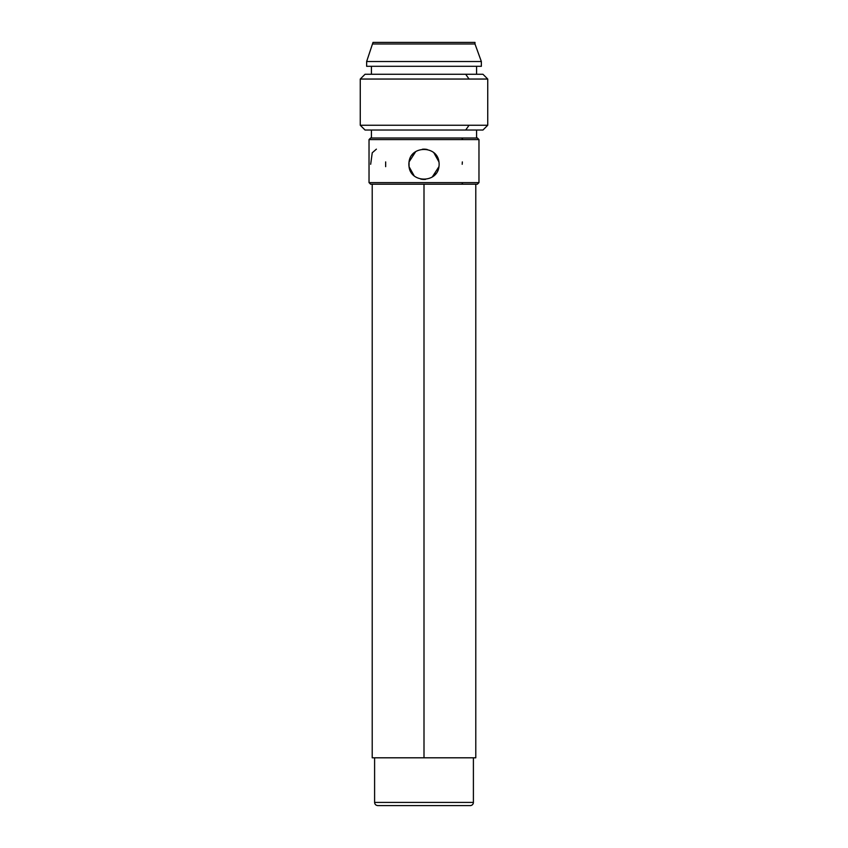 <?xml version="1.0" encoding="UTF-8"?>
<svg xmlns="http://www.w3.org/2000/svg" width="848" height="848" viewBox="0 0 848 848"><rect width="100%" height="100%" fill="white"/><g stroke="black" fill="none" stroke-linecap="round" stroke-linejoin="round"><path stroke-width="1.27" d="M377.795 42.4L470.205 42.4M461.174 138.001L476.576 138.001L476.576 130.03M461.174 74.264L476.576 74.264L476.576 66.303L371.424 66.303L371.424 74.264M366.643 66.303L481.357 66.303L481.357 61.522L366.643 61.522L481.357 61.522L474.986 43.99L373.014 43.99L474.986 43.99L474.986 42.4L373.014 42.4L366.643 61.522L366.643 66.303M377.795 74.264L470.205 74.264M465.69 130.03L469.061 125.25L465.69 130.03L482.957 130.03L487.738 125.25L487.738 79.044L482.957 74.264L465.69 74.264L469.061 79.044L487.738 79.044L469.061 79.044L465.69 74.264L365.043 74.264L360.262 79.044L469.061 79.044L360.262 79.044L360.262 125.25L487.738 125.25L360.262 125.25L365.043 130.03L465.69 130.03L371.424 130.03L371.424 138.001M386.826 138.001L461.747 138.001L370.629 138.001L369.028 139.591L478.972 139.591L462.87 139.591L461.747 138.001L462.87 139.591L369.028 139.591L369.028 182.617L478.972 182.617L369.028 182.617L370.629 184.207L477.371 184.207L478.972 182.617L478.972 139.591L477.371 138.001L461.747 138.001M372.219 184.207L372.219 757.805L475.781 757.805L475.781 184.207L461.747 184.207L462.87 182.617L461.747 184.207M436.317 155.491A15.137 15.137 0 0 1 436.667 156.011A15.137 15.137 0 0 0 436.317 155.491A15.137 15.137 0 0 1 436.667 156.011A15.137 15.137 0 0 0 433.89 152.831L438.946 161.904A15.137 15.137 0 0 1 438.946 166.674C437.218 183.253 410.771 183.242 409.054 166.674L409.054 161.904C410.782 145.326 437.229 145.337 438.946 161.904A15.137 15.137 0 0 1 438.946 166.674L432.3 176.946A15.137 15.137 0 0 0 435.967 173.554A15.137 15.137 0 0 1 432.3 176.946M425.622 179.341L420.778 179.076A15.137 15.137 0 0 0 425.622 179.341A15.137 15.137 0 0 1 420.788 179.076M414.11 175.748A15.137 15.137 0 0 1 413.199 174.889A15.137 15.137 0 0 0 414.11 175.748A15.137 15.137 0 0 1 411.333 172.568A15.137 15.137 0 0 0 414.11 175.748L409.054 166.674A15.137 15.137 0 0 1 409.054 161.904L415.7 151.633A15.137 15.137 0 0 0 412.033 155.025A15.137 15.137 0 0 1 412.202 154.802A15.137 15.137 0 0 0 412.033 155.025A15.137 15.137 0 0 1 412.202 154.802M426.82 149.418A15.137 15.137 0 0 1 427.201 149.492A15.137 15.137 0 0 0 422.378 149.237L427.212 149.492M412.87 154.029A15.137 15.137 0 0 1 413.495 153.382A15.137 15.137 0 0 0 412.87 154.029A15.137 15.137 0 0 1 413.495 153.382M414.163 152.788A15.137 15.137 0 0 1 414.884 152.205A15.137 15.137 0 0 0 414.174 152.778A15.137 15.137 0 0 1 414.884 152.205M423.11 149.174A15.137 15.137 0 0 1 424.657 149.163M425.304 149.206A15.137 15.137 0 0 1 426.056 149.29M435.013 153.912A15.137 15.137 0 0 1 435.766 154.76A15.137 15.137 0 0 0 435.013 153.912A15.137 15.137 0 0 1 435.702 154.686M409.054 161.904L409.054 166.674A15.137 15.137 0 0 1 409.054 161.904L409.054 161.904M376.395 149.153L372.24 152.788L370.671 164.289M462.192 164.289L462.34 161.904M385.66 161.904L385.66 166.674M374.604 757.805L374.604 802.409L473.396 802.409A3.191 3.191 0 0 1 470.205 805.6L424 805.6L470.205 805.6A3.191 3.191 0 0 0 473.396 802.409L374.604 802.409C374.774 804.328 375.844 805.399 377.795 805.6L424 805.6M424 757.805L424 184.207L424 757.805M412.669 174.328A15.137 15.137 0 0 1 412.139 173.692A15.137 15.137 0 0 0 412.669 174.328M435.151 174.529A15.137 15.137 0 0 1 434.515 175.176A15.137 15.137 0 0 0 435.151 174.529M433.826 175.801A15.137 15.137 0 0 1 433.127 176.363A15.137 15.137 0 0 0 433.826 175.801M473.396 802.409L473.396 757.805"/></g></svg>

